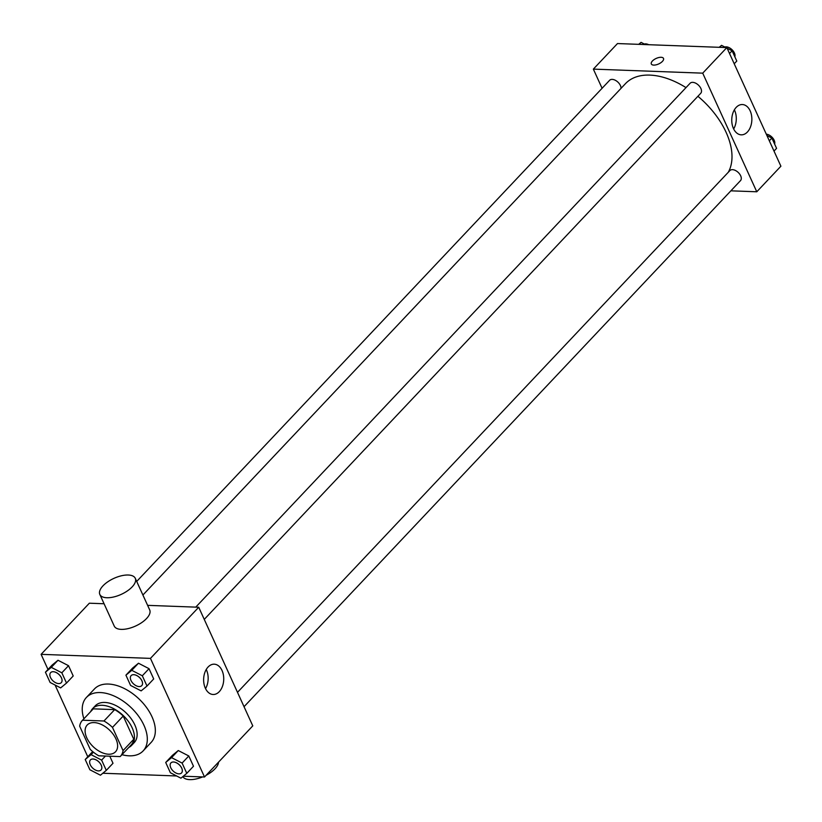 <?xml version="1.0" encoding="UTF-8"?>
<svg xmlns="http://www.w3.org/2000/svg" width="822" height="822" viewBox="0 0 822 822"><rect width="100%" height="100%" fill="white"/><g stroke="black" fill="none" stroke-linecap="round" stroke-linejoin="round"><path stroke-width="1.23" d="M108.566 754.216A19.481 11.642 43.3 0 1 89.557 742.543A19.481 11.642 43.3 0 1 87.194 725.025A19.481 11.642 43.3 0 1 109.347 729.936A19.481 11.642 43.3 0 1 115.532 751.77A19.481 11.642 43.3 0 1 108.566 754.216M123.053 750.599L112.48 727.398A26.16 15.628 43.3 0 0 103.952 720.997L82.56 720.206A26.16 15.628 43.3 0 0 82.334 720.442A26.16 15.628 43.3 0 0 79.672 726.186L90.245 749.387A26.16 15.628 43.3 0 0 98.774 755.798L120.166 756.589A26.16 15.628 43.3 0 0 120.392 756.353A26.16 15.628 43.3 0 0 123.053 750.599L133.78 739.235L123.208 716.034L112.48 727.398M92.835 709.314A26.16 15.628 43.3 0 1 93.061 709.078A26.16 15.628 43.3 0 1 93.276 708.841L82.56 720.206M123.208 716.034A26.16 15.628 43.3 0 0 114.669 709.633L93.276 708.841M133.78 739.235A26.16 15.628 43.3 0 1 131.119 744.989A26.16 15.628 43.3 0 1 130.893 745.225M128.756 747.486A26.787 15.998 -136.7 0 0 131.571 745.42A26.787 15.998 -136.7 0 0 123.064 715.397A26.787 15.998 -136.7 0 0 92.598 708.646A26.787 15.998 -136.7 0 0 90.697 711.575M92.598 708.646L95.28 705.81A26.787 15.998 43.3 0 1 125.745 712.551A26.787 15.998 43.3 0 1 134.253 742.574L131.571 745.42M114.669 709.633L103.952 720.997M83.895 718.777A38.963 23.273 43.3 0 1 86.423 697.446A38.963 23.273 43.3 0 1 130.739 707.259A38.963 23.273 43.3 0 1 143.11 750.938A38.963 23.273 43.3 0 1 129.177 755.819A38.963 23.273 43.3 0 1 121.954 754.688M86.423 697.446L94.468 688.928A38.963 23.273 43.3 0 1 138.784 698.741A38.963 23.273 43.3 0 1 151.145 742.41L143.11 750.938M66.51 683.072L73.209 675.972L68.534 665.697L57.992 660.261L52.125 665.09L45.426 672.191L50.111 682.466L60.653 687.901L66.51 683.072L61.835 672.797L51.283 667.361L45.426 672.191M147.004 686.051L153.704 678.941L149.018 668.676L138.476 663.231L132.619 668.07L125.92 675.17L130.595 685.445L141.137 690.881L147.004 686.051L142.319 675.776L131.777 670.331L125.92 675.17M183.316 776.215L204.514 776.996L150.457 658.381L41.1 654.343L47.995 669.468M55.084 685.034L87.779 756.774M94.879 772.341L96.143 772.999M102.822 773.245L176.638 775.968M91.91 752.397L85.211 759.497L89.896 769.772L100.438 775.208L106.295 770.378L101.62 760.103L91.078 754.658L85.211 759.497M113.004 763.268L109.778 756.199L113.004 763.268L106.295 770.378M186.789 773.348L193.489 766.248L188.803 755.973L178.261 750.537L172.404 755.367L165.705 762.467L170.38 772.742L180.922 778.187L186.789 773.348L182.104 763.073L171.562 757.637L165.705 762.467M104.065 603.749L89.351 603.204L41.1 654.343M204.514 776.996L252.775 725.867L198.719 607.242L147.621 605.352M198.719 607.242L150.457 658.381M219.289 691.651A15.166 10.049 -87.9 0 1 213.124 694.498A15.166 10.049 -87.9 0 1 203.64 678.972A15.166 10.049 -87.9 0 1 214.244 664.186A15.166 10.049 -87.9 0 1 223.379 674.872A15.166 10.049 -87.9 0 1 219.289 691.651M135.281 578.298L149.696 609.924A19.481 8.806 155.5 0 1 141.733 622.583A19.481 8.806 155.5 0 1 121.245 629.375A19.481 8.806 155.5 0 1 114.248 626.087L99.832 594.46A19.481 8.806 155.5 0 1 113.909 578.369A19.481 8.806 155.5 0 1 135.281 578.298A19.481 8.806 155.5 0 1 127.318 590.956A19.481 8.806 155.5 0 1 106.829 597.738A19.481 8.806 155.5 0 1 99.832 594.46M182.844 776.595A19.481 8.806 -24.5 0 0 202.572 776.924M206.158 775.259A19.481 8.806 -24.5 0 0 218.539 762.138M206.25 669.478A15.166 10.049 -87.9 0 1 205.541 688.62M142.905 595.025L625.47 83.649A68.185 40.73 43.3 0 1 686.01 87.615M697.909 96.287A68.185 40.73 43.3 0 1 728.292 172.26M244.042 706.704L740.519 180.604A7.306 4.367 -136.7 0 0 739.625 174.038A7.306 4.367 -136.7 0 0 732.494 169.661A7.306 4.367 -136.7 0 0 729.885 170.575L237.496 692.35M136.709 581.431L609.616 80.299A7.306 4.367 43.3 0 1 616.613 81.07A7.306 4.367 43.3 0 1 621.021 88.365M195.749 607.139L690.1 83.269A7.306 4.367 43.3 0 1 698.412 85.108A7.306 4.367 43.3 0 1 700.724 93.297L204.257 619.408M730.871 190.827L756.774 191.783L702.718 73.158L593.35 69.12L602.084 88.273M756.774 191.783L780.9 166.208L726.843 47.594L617.486 43.556L593.35 69.12M726.843 47.594L702.718 73.158M747.414 132.003A15.166 10.049 -87.9 0 1 741.249 134.839A15.166 10.049 -87.9 0 1 731.765 119.313A15.166 10.049 -87.9 0 1 742.369 104.538A15.166 10.049 -87.9 0 1 751.503 115.214A15.166 10.049 -87.9 0 1 747.414 132.003M653.726 65.102A6.699 3.021 155.5 0 1 651.322 63.972A6.699 3.021 155.5 0 1 656.162 58.444A6.699 3.021 155.5 0 1 663.508 58.424A6.699 3.021 155.5 0 1 660.775 62.77A6.699 3.021 155.5 0 1 653.726 65.102M651.322 63.982A6.699 3.021 155.5 0 1 656.162 58.444A6.699 3.021 155.5 0 1 663.508 58.424M734.375 109.829A15.166 10.049 -87.9 0 1 733.666 128.972M774.005 151.084L776.574 148.361L771.889 138.086L766.916 135.517M771.889 138.086L769.32 140.809M766.299 134.171A7.306 4.367 43.3 0 1 772.67 137.921A7.306 4.367 43.3 0 1 774.622 144.086M725.857 47.563L721.562 45.344L719.178 47.306M734.221 63.777L736.789 61.054L732.104 50.779L727.121 48.21M721.562 45.344L719.692 47.327M732.104 50.779L729.535 53.502M724.809 47.018A7.306 4.367 43.3 0 1 732.063 49.731A7.306 4.367 43.3 0 1 734.837 56.78M645.362 44.583L641.078 42.364L638.684 44.337M641.078 42.364L639.197 44.357M644.325 44.049A7.306 4.367 43.3 0 1 648.712 44.707M170.935 762.898L170.914 762.919A7.306 4.367 43.3 0 1 170.935 762.898A7.306 4.367 43.3 0 1 179.237 764.737A7.306 4.367 43.3 0 1 181.559 772.927A7.306 4.367 43.3 0 1 181.549 772.937A7.306 4.367 43.3 0 1 178.929 773.862A7.306 4.367 43.3 0 1 171.798 769.484A7.306 4.367 43.3 0 1 170.914 762.919A7.306 4.367 43.3 0 1 179.217 764.758A7.306 4.367 43.3 0 1 181.539 772.947L181.539 772.947M193.489 766.248L188.803 755.973L178.261 750.537L171.562 757.637M178.261 750.537L172.404 755.367M188.803 755.973L182.104 763.073M131.13 675.602A7.306 4.367 43.3 0 1 131.14 675.592A7.306 4.367 43.3 0 1 139.452 677.431A7.306 4.367 43.3 0 1 141.774 685.62A7.306 4.367 43.3 0 1 141.764 685.63A7.306 4.367 43.3 0 1 139.144 686.565A7.306 4.367 43.3 0 1 132.013 682.188A7.306 4.367 43.3 0 1 131.119 675.612A7.306 4.367 43.3 0 1 139.432 677.451A7.306 4.367 43.3 0 1 141.754 685.64L141.774 685.62M153.704 678.941L149.018 668.676L138.476 663.231L131.777 670.331M138.476 663.231L132.619 668.07M149.018 668.676L142.319 675.776M90.441 759.918L90.42 759.939A7.306 4.367 43.3 0 1 90.441 759.918A7.306 4.367 43.3 0 1 98.753 761.758A7.306 4.367 43.3 0 1 101.065 769.947A7.306 4.367 43.3 0 1 101.055 769.957A7.306 4.367 43.3 0 1 98.434 770.892A7.306 4.367 43.3 0 1 91.304 766.515A7.306 4.367 43.3 0 1 90.42 759.939A7.306 4.367 43.3 0 1 98.732 761.788A7.306 4.367 43.3 0 1 101.044 769.967L101.044 769.967M93.42 752.181L91.078 754.658M105.452 756.045L101.62 760.103M50.656 672.622L50.635 672.643A7.306 4.367 43.3 0 1 50.656 672.622A7.306 4.367 43.3 0 1 58.968 674.461A7.306 4.367 43.3 0 1 61.28 682.65A7.306 4.367 43.3 0 1 61.27 682.661L61.26 682.671A7.306 4.367 43.3 0 1 58.65 683.585A7.306 4.367 43.3 0 1 51.519 679.208A7.306 4.367 43.3 0 1 50.635 672.643A7.306 4.367 43.3 0 1 58.948 674.482A7.306 4.367 43.3 0 1 61.26 682.671M73.209 675.972L68.534 665.697L57.992 660.261L51.283 667.361M57.992 660.261L52.125 665.09M68.534 665.697L61.835 672.797M93.061 709.078L82.334 720.442M131.119 744.989L120.392 756.353"/></g></svg>

